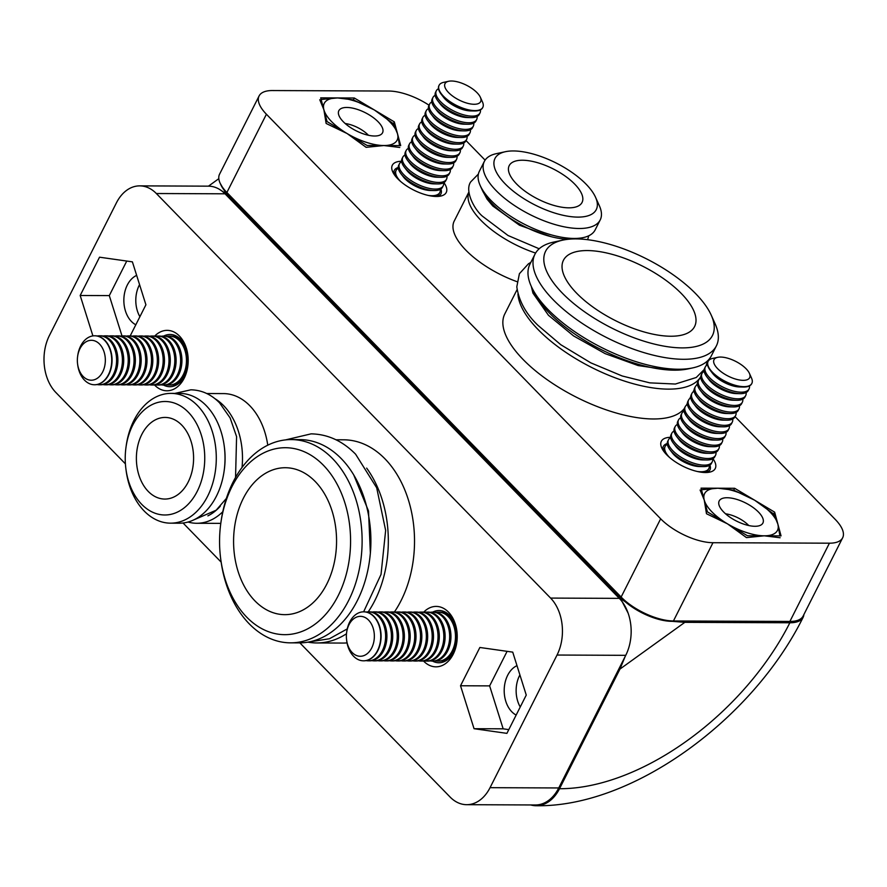 <?xml version="1.0" encoding="UTF-8"?>
<svg xmlns="http://www.w3.org/2000/svg" width="887" height="887" viewBox="0 0 887 887"><rect width="100%" height="100%" fill="white"/><g stroke="black" fill="none" stroke-linecap="round" stroke-linejoin="round"><path stroke-width="1.33" d="M530.725 804.952A40.813 28.606 -89.8 0 0 536.169 805.729A40.813 28.606 -89.8 0 0 559.531 788.709L619.969 669.064L625.246 656.302M628.129 613.139L620.468 598.37L226.207 193.809L219.156 189.164M559.531 788.709A204.997 119.035 135.7 0 0 789.862 622.774L684.831 622.341L672.368 621.343M635.48 609.192L620.468 598.37M789.862 622.774A40.813 16.908 26.8 0 0 803.101 617.374A40.813 16.908 26.8 0 0 803.866 614.569M226.207 193.809L220.209 183.365M519.904 674.907A25.701 18.017 -89.8 0 0 520.237 706.983M139.558 284.638A25.701 18.017 -89.8 0 0 139.902 316.703M423.487 660.97A30.202 21.166 -89.8 0 0 423.664 661.159A30.202 21.166 -89.8 0 0 456.838 642.299A30.202 21.166 -89.8 0 0 456.883 631.112A30.202 21.166 -89.8 0 0 448.456 612.085A30.202 21.166 -89.8 0 0 423.687 612.163M432.701 612.119A26.122 18.305 90.2 0 1 439.076 610.511A26.122 18.305 90.2 0 1 449.687 615.412A26.122 18.305 90.2 0 1 456.927 631.511M456.894 641.911A26.122 18.305 90.2 0 1 438.854 662.755A26.122 18.305 90.2 0 1 432.49 661.092M154.46 384.925A30.202 21.166 -89.8 0 0 154.637 385.113A30.202 21.166 -89.8 0 0 187.811 366.253A30.202 21.166 -89.8 0 0 187.856 355.066A30.202 21.166 -89.8 0 0 179.429 336.029A30.202 21.166 -89.8 0 0 154.66 336.118M163.674 336.073A26.122 18.305 90.2 0 1 170.049 334.466A26.122 18.305 90.2 0 1 180.671 339.366A26.122 18.305 90.2 0 1 187.911 355.454M187.867 365.854A26.122 18.305 90.2 0 1 169.838 386.71A26.122 18.305 90.2 0 1 163.474 385.047M291.313 439.586L300.05 439.619A101.628 71.237 90.2 0 1 341.329 458.69A101.628 71.237 90.2 0 1 369.702 522.72A101.628 71.237 90.2 0 1 369.546 560.362A101.628 71.237 90.2 0 1 299.207 642.875L290.47 642.842A101.628 71.237 -89.8 0 0 358.603 572.481A101.628 71.237 -89.8 0 0 332.603 458.646A101.628 71.237 -89.8 0 0 291.313 439.586A101.628 71.237 -89.8 0 0 220.974 522.099L220.763 523.618A93.468 65.516 90.2 0 1 323.422 465.254A93.468 65.516 90.2 0 1 338.18 595.687A93.468 65.516 90.2 0 1 246.708 617.13A93.468 65.516 90.2 0 1 220.619 558.233A93.468 65.516 90.2 0 1 220.763 523.618M242.029 467.471A64.895 45.481 -89.8 0 0 223.646 405.658A64.895 45.481 -89.8 0 0 214.876 398.629M171.08 393.385L179.817 393.418A64.895 45.481 90.2 0 1 206.172 405.592A64.895 45.481 90.2 0 1 224.289 446.471A64.895 45.481 90.2 0 1 224.189 470.52A64.895 45.481 90.2 0 1 179.274 523.208L170.537 523.164A64.895 45.481 -89.8 0 0 214.044 478.237A64.895 45.481 -89.8 0 0 197.446 405.547A64.895 45.481 -89.8 0 0 171.08 393.385A64.895 45.481 -89.8 0 0 126.165 446.072L125.954 447.58A56.735 39.76 90.2 0 1 188.266 412.156A56.735 39.76 90.2 0 1 197.224 491.331A56.735 39.76 90.2 0 1 141.709 504.337A56.735 39.76 90.2 0 1 125.865 468.591A56.735 39.76 90.2 0 1 125.954 447.58M220.619 558.233L220.819 559.752A101.628 71.237 -89.8 0 0 249.18 623.783A101.628 71.237 -89.8 0 0 290.47 642.842M125.865 468.591L126.065 470.11A64.895 45.481 -89.8 0 0 144.182 511.001A64.895 45.481 -89.8 0 0 170.537 523.164M206.749 393.529L223.48 393.595A64.895 45.481 90.2 0 1 249.846 405.769A64.895 45.481 90.2 0 1 267.763 445.196M335.951 439.775L343.712 439.808A101.628 71.237 90.2 0 1 385.002 458.867A101.628 71.237 90.2 0 1 394.382 612.03M516.156 715.066A26.122 18.305 90.2 0 1 511.788 711.762A26.122 18.305 90.2 0 1 504.426 686.46A26.122 18.305 90.2 0 1 516.988 665.649M135.811 324.786A26.122 18.305 90.2 0 1 131.442 321.482A26.122 18.305 90.2 0 1 124.08 296.18A26.122 18.305 90.2 0 1 136.653 275.38M181.735 425.095A40.813 28.606 90.2 0 1 192.18 470.809A40.813 28.606 90.2 0 1 164.816 499.059A40.813 28.606 90.2 0 1 148.24 491.409A40.813 28.606 90.2 0 1 137.795 445.695A40.813 28.606 90.2 0 1 165.159 417.433A40.813 28.606 90.2 0 1 181.735 425.095M315.218 481.508A73.466 51.49 90.2 0 1 334.022 563.788A73.466 51.49 90.2 0 1 284.76 614.658A73.466 51.49 90.2 0 1 254.924 600.876A73.466 51.49 90.2 0 1 236.119 518.596A73.466 51.49 90.2 0 1 285.37 467.726A73.466 51.49 90.2 0 1 315.218 481.508M125.411 463.857L55.848 392.475A40.813 28.606 90.2 0 1 49.406 335.519L116.397 202.89A40.813 28.606 90.2 0 1 139.758 185.871A40.813 28.606 90.2 0 1 156.345 193.521L550.594 598.082A40.813 28.606 90.2 0 1 557.036 655.038L490.045 787.678A40.813 28.606 90.2 0 1 466.684 804.686A40.813 28.606 90.2 0 1 450.097 797.036L299.861 642.875M220.298 506.222A60.815 42.62 90.2 0 1 207.88 515.857M221.129 562.092L183.044 522.997M92.913 335.907L80.185 295.493L99.532 257.197L132.396 261.853L145.911 304.795L130.178 335.929M479.867 647.477L512.73 652.133L526.257 695.075L506.909 733.361L474.046 728.704L460.53 685.762L479.867 647.477M347.05 642.898A101.628 71.237 90.2 0 1 342.87 643.064L316.67 642.953A101.628 71.237 -89.8 0 0 346.495 633.761M630.69 624.082L630.735 624.381A39.183 27.464 90.2 0 1 630.668 638.895L630.635 639.205A40.813 28.606 -89.8 0 0 630.69 624.082A40.813 28.606 -89.8 0 0 619.303 598.37L225.043 193.809A40.813 28.606 -89.8 0 0 208.467 186.159L218.823 178.664M466.684 804.686L535.382 804.975A40.813 28.606 -89.8 0 0 558.743 787.955L625.745 655.327A40.813 28.606 -89.8 0 0 630.635 639.205M307.944 642.144A101.628 71.237 -89.8 0 0 316.67 642.953M368.227 611.853A101.628 71.237 -89.8 0 0 366.653 468.103M188.011 522.033A64.895 45.481 -89.8 0 0 196.737 523.275A64.895 45.481 -89.8 0 0 222.781 511.744M369.546 560.362L369.646 559.608A97.548 68.377 -89.8 0 0 369.801 523.474L369.702 522.72M224.189 470.52L224.3 469.755A60.815 42.62 -89.8 0 0 224.389 447.236L224.289 446.471M508.794 729.624L503.162 728.826L489.635 685.884L460.53 685.762M489.635 685.884L507.098 651.335M503.162 728.826L474.046 728.704M121.996 335.929L109.301 295.604L80.185 295.493M109.301 295.604L126.752 261.055M712.937 458.668A30.202 12.507 -153.2 0 1 709.733 472.117A30.202 12.507 -153.2 0 1 666.747 454.82A30.202 12.507 -153.2 0 1 661.724 447.868A30.202 12.507 -153.2 0 1 670.639 437.302M667.268 443.544A26.122 10.821 26.8 0 0 663.299 446.449A26.122 10.821 26.8 0 0 662.966 450.141M443.921 182.622A30.202 12.507 -153.2 0 1 440.706 196.071A30.202 12.507 -153.2 0 1 397.731 178.775A30.202 12.507 -153.2 0 1 392.697 171.812A30.202 12.507 -153.2 0 1 401.611 161.257M398.241 167.499A26.122 10.821 26.8 0 0 394.283 170.393A26.122 10.821 26.8 0 0 393.939 174.096M702.803 371.509A101.628 42.088 -153.2 0 1 702.493 372.706M700.774 376.687A101.628 42.088 -153.2 0 1 630.812 383.029A101.628 42.088 -153.2 0 1 538.11 329.576A101.628 42.088 -153.2 0 1 517.953 293.93M692.791 367.883L688.212 368.87A97.548 40.403 -153.2 0 1 549.397 313.011A97.548 40.403 -153.2 0 1 533.154 290.548L531.235 286.279A101.628 42.088 26.8 0 0 548.166 309.685A101.628 42.088 26.8 0 0 692.791 367.883A101.628 42.088 26.8 0 0 711.363 355.809L716.386 345.852A101.628 42.088 -153.2 0 1 647.089 353.536A101.628 42.088 -153.2 0 1 553.189 299.739A101.628 42.088 -153.2 0 1 534.961 254.214A101.628 42.088 -153.2 0 1 553.532 242.129L562.68 240.155A93.468 38.718 26.8 0 0 562.358 293.131A93.468 38.718 26.8 0 0 667.578 346.717A93.468 38.718 26.8 0 0 711.252 315.207A93.468 38.718 26.8 0 0 695.685 293.675A93.468 38.718 26.8 0 0 562.68 240.155M535.604 253.05A64.895 26.876 -153.2 0 1 480.92 220.309A64.895 26.876 -153.2 0 1 468.924 192.024M595.543 197.269A56.735 23.494 26.8 0 0 586.096 184.197A56.735 23.494 26.8 0 0 505.357 151.71A56.735 23.494 26.8 0 0 505.169 183.864A56.735 23.494 26.8 0 0 569.033 216.395A56.735 23.494 26.8 0 0 595.543 197.269L599.379 205.795A64.895 26.876 -153.2 0 1 600.211 219.921A64.895 26.876 -153.2 0 1 555.961 224.821A64.895 26.876 -153.2 0 1 495.999 190.472A64.895 26.876 -153.2 0 1 484.357 161.401L479.335 171.346A64.895 26.876 26.8 0 0 480.166 185.472A64.895 26.876 26.8 0 0 490.966 200.418A64.895 26.876 26.8 0 0 583.324 237.583L578.745 238.57A60.815 25.191 -153.2 0 1 576.894 238.913M567.78 239.324A60.815 25.191 -153.2 0 1 492.207 203.744A60.815 25.191 -153.2 0 1 482.073 189.74L480.166 185.472M583.324 237.583A64.895 26.876 26.8 0 0 595.177 229.866L600.211 219.921M711.252 315.207L715.088 323.744A101.628 42.088 -153.2 0 1 716.386 345.852M468.924 191.958L454.211 221.085A64.895 26.876 26.8 0 0 465.841 250.156A64.895 26.876 26.8 0 0 516.988 281.667M517.077 289.628L504.814 313.898A101.628 42.088 26.8 0 0 523.042 359.423A101.628 42.088 26.8 0 0 613.083 412.078A101.628 42.088 26.8 0 0 684.287 408.574M574.743 184.152A40.813 16.908 26.8 0 0 537.034 162.543A40.813 16.908 26.8 0 0 509.205 165.625A40.813 16.908 26.8 0 0 516.522 183.908A40.813 16.908 26.8 0 0 554.231 205.518A40.813 16.908 26.8 0 0 582.06 202.436A40.813 16.908 26.8 0 0 574.743 184.152M681.427 293.619A73.466 30.424 26.8 0 0 613.538 254.724A73.466 30.424 26.8 0 0 563.445 260.279A73.466 30.424 26.8 0 0 576.628 293.187A73.466 30.424 26.8 0 0 644.505 332.071A73.466 30.424 26.8 0 0 694.599 326.527A73.466 30.424 26.8 0 0 681.427 293.619M429.042 105.209A40.813 16.908 26.8 0 0 388.772 91.039L272.331 90.552A40.813 16.908 26.8 0 0 259.093 95.951A40.813 16.908 26.8 0 0 266.41 114.235L660.66 518.795A40.813 16.908 26.8 0 0 712.971 542.711L829.412 543.188A40.813 16.908 26.8 0 0 842.65 537.799A40.813 16.908 26.8 0 0 835.332 519.516L735.068 416.624M438.134 196.415A26.122 10.821 26.8 0 0 440.906 193.954A26.122 10.821 26.8 0 0 440.894 189.042M707.161 472.472A26.122 10.821 26.8 0 0 709.933 469.999A26.122 10.821 26.8 0 0 709.91 465.098M485.1 160.137L466.041 140.578M320.695 97.869L327.081 121.597L367.085 145.457L400.702 145.601L394.316 121.874L354.312 98.002L320.695 97.869M701.04 488.149L707.427 511.877L747.419 535.737L781.037 535.881L774.65 512.154L734.658 488.282L701.04 488.149M795.661 620.9L793.832 621.299A39.183 16.232 -153.2 0 1 788.288 621.82L671.836 621.332A39.183 16.232 -153.2 0 1 621.632 598.381L227.371 193.821A39.183 16.232 -153.2 0 1 220.852 184.795L220.076 183.088A40.813 16.908 26.8 0 0 226.884 192.49L621.133 597.04A40.813 16.908 26.8 0 0 673.433 620.967L789.885 621.443A40.813 16.908 26.8 0 0 795.661 620.9A40.813 16.908 26.8 0 0 803.123 616.055L842.65 537.799M534.961 254.214L529.938 264.16A101.628 42.088 26.8 0 0 531.235 286.279M484.357 161.401A64.895 26.876 -153.2 0 1 496.221 153.684L505.357 151.71M701.473 489.768L717.849 488.216A40.813 16.908 -153.2 0 1 754.66 500.213A40.813 16.908 -153.2 0 1 777.844 524.017A40.813 16.908 -153.2 0 1 764.228 535.815A40.813 16.908 -153.2 0 1 727.429 523.807A40.813 16.908 -153.2 0 1 704.234 500.013A40.813 16.908 -153.2 0 1 717.849 488.216L733.715 490.156L734.658 488.282M733.715 490.156L754.66 500.213L773.708 514.016L774.65 512.154M321.138 99.488L337.503 97.936A40.813 16.908 -153.2 0 1 374.314 109.944A40.813 16.908 -153.2 0 1 397.509 133.737A40.813 16.908 -153.2 0 1 383.894 145.535A40.813 16.908 -153.2 0 1 347.083 133.527A40.813 16.908 -153.2 0 1 323.888 109.733A40.813 16.908 -153.2 0 1 337.503 97.936L353.37 99.876L354.312 98.002M353.37 99.876L374.314 109.944L393.373 123.736L394.316 121.874M259.093 95.951L219.555 174.207A40.813 16.908 26.8 0 0 220.076 183.088M749.404 373.349L751.533 378.084A24.492 10.145 -153.2 0 1 751.843 383.417A24.492 10.145 -153.2 0 1 736.177 385.546A24.492 10.145 -153.2 0 1 708.125 361.331A24.492 10.145 -153.2 0 1 712.605 358.426L717.672 357.328A19.957 8.271 -153.2 0 1 726.797 357.96A19.957 8.271 -153.2 0 1 749.404 373.349A19.957 8.271 -153.2 0 1 736.886 379.436A19.957 8.271 -153.2 0 1 716.674 367.639A19.957 8.271 -153.2 0 1 717.672 357.328M751.744 383.605A24.492 10.145 -153.2 0 1 751.655 383.794A24.492 10.145 -153.2 0 1 743.428 387.031A24.492 10.145 -153.2 0 1 735.977 385.923A24.492 10.145 -153.2 0 1 710.21 370.245A24.492 10.145 -153.2 0 1 708.336 367.229A24.492 10.145 -153.2 0 1 707.937 361.708A24.492 10.145 -153.2 0 1 708.037 361.53M749.448 385.912A24.492 10.145 -153.2 0 1 749.049 388.95A24.492 10.145 -153.2 0 1 733.383 391.067A24.492 10.145 -153.2 0 1 705.73 372.385A24.492 10.145 -153.2 0 1 705.331 366.863A24.492 10.145 -153.2 0 1 707.538 364.745M749.049 388.95L748.295 390.424A24.492 10.145 -153.2 0 1 740.08 393.662A24.492 10.145 -153.2 0 1 732.629 392.553A24.492 10.145 -153.2 0 1 706.861 376.875A24.492 10.145 -153.2 0 1 704.988 373.87A24.492 10.145 -153.2 0 1 704.588 368.349L705.331 366.863M746.1 392.542A24.492 10.145 -153.2 0 1 745.701 395.58A24.492 10.145 -153.2 0 1 730.034 397.709A24.492 10.145 -153.2 0 1 702.382 379.015A24.492 10.145 -153.2 0 1 701.983 373.494A24.492 10.145 -153.2 0 1 704.189 371.376M745.701 395.58L744.947 397.054A24.492 10.145 -153.2 0 1 736.731 400.292A24.492 10.145 -153.2 0 1 729.28 399.183A24.492 10.145 -153.2 0 1 703.502 383.506A24.492 10.145 -153.2 0 1 701.639 380.501A24.492 10.145 -153.2 0 1 701.229 374.979L701.983 373.494M742.752 399.172A24.492 10.145 -153.2 0 1 742.352 402.21A24.492 10.145 -153.2 0 1 726.686 404.339A24.492 10.145 -153.2 0 1 699.034 385.645A24.492 10.145 -153.2 0 1 698.634 380.124A24.492 10.145 -153.2 0 1 700.83 378.006M742.352 402.21L741.599 403.696A24.492 10.145 -153.2 0 1 733.383 406.922A24.492 10.145 -153.2 0 1 725.932 405.814A24.492 10.145 -153.2 0 1 700.153 390.136A24.492 10.145 -153.2 0 1 698.28 387.131A24.492 10.145 -153.2 0 1 697.881 381.61L698.634 380.124M739.392 405.814A24.492 10.145 -153.2 0 1 739.004 408.84A24.492 10.145 -153.2 0 1 723.326 410.969A24.492 10.145 -153.2 0 1 695.685 392.276A24.492 10.145 -153.2 0 1 695.286 386.754A24.492 10.145 -153.2 0 1 697.481 384.636M739.004 408.84L738.25 410.326A24.492 10.145 -153.2 0 1 730.034 413.553A24.492 10.145 -153.2 0 1 722.583 412.455A24.492 10.145 -153.2 0 1 696.805 396.777A24.492 10.145 -153.2 0 1 694.931 393.761A24.492 10.145 -153.2 0 1 694.532 388.24L695.286 386.754M736.044 412.444A24.492 10.145 -153.2 0 1 735.645 415.471A24.492 10.145 -153.2 0 1 719.978 417.6A24.492 10.145 -153.2 0 1 692.337 398.906A24.492 10.145 -153.2 0 1 691.927 393.385A24.492 10.145 -153.2 0 1 694.133 391.267M735.645 415.471L734.902 416.957A24.492 10.145 -153.2 0 1 726.686 420.183A24.492 10.145 -153.2 0 1 719.235 419.085A24.492 10.145 -153.2 0 1 693.457 403.408A24.492 10.145 -153.2 0 1 691.583 400.392A24.492 10.145 -153.2 0 1 691.184 394.87L691.927 393.385M732.695 419.074A24.492 10.145 -153.2 0 1 732.296 422.101A24.492 10.145 -153.2 0 1 716.629 424.23A24.492 10.145 -153.2 0 1 688.988 405.547A24.492 10.145 -153.2 0 1 688.578 400.026A24.492 10.145 -153.2 0 1 690.785 397.897M732.296 422.101L731.553 423.587A24.492 10.145 -153.2 0 1 723.337 426.824A24.492 10.145 -153.2 0 1 715.887 425.716A24.492 10.145 -153.2 0 1 690.108 410.038A24.492 10.145 -153.2 0 1 688.234 407.022A24.492 10.145 -153.2 0 1 687.835 401.501L688.578 400.026M729.347 425.705A24.492 10.145 -153.2 0 1 728.948 428.731A24.492 10.145 -153.2 0 1 713.281 430.86A24.492 10.145 -153.2 0 1 685.629 412.178A24.492 10.145 -153.2 0 1 685.23 406.656A24.492 10.145 -153.2 0 1 687.436 404.539M728.948 428.731L728.205 430.217A24.492 10.145 -153.2 0 1 719.978 433.455A24.492 10.145 -153.2 0 1 712.527 432.346A24.492 10.145 -153.2 0 1 686.76 416.668A24.492 10.145 -153.2 0 1 684.886 413.652A24.492 10.145 -153.2 0 1 684.487 408.131L685.23 406.656M725.998 432.335A24.492 10.145 -153.2 0 1 725.599 435.373A24.492 10.145 -153.2 0 1 709.933 437.491A24.492 10.145 -153.2 0 1 682.28 418.808A24.492 10.145 -153.2 0 1 681.881 413.287A24.492 10.145 -153.2 0 1 684.088 411.169M725.599 435.373L724.845 436.847A24.492 10.145 -153.2 0 1 716.629 440.085A24.492 10.145 -153.2 0 1 709.179 438.976A24.492 10.145 -153.2 0 1 683.411 423.299A24.492 10.145 -153.2 0 1 681.538 420.294A24.492 10.145 -153.2 0 1 681.138 414.761L681.881 413.287M722.65 438.965A24.492 10.145 -153.2 0 1 722.251 442.003A24.492 10.145 -153.2 0 1 706.584 444.132A24.492 10.145 -153.2 0 1 678.932 425.438A24.492 10.145 -153.2 0 1 678.533 419.917A24.492 10.145 -153.2 0 1 680.739 417.799M722.251 442.003L721.497 443.478A24.492 10.145 -153.2 0 1 713.281 446.715A24.492 10.145 -153.2 0 1 705.83 445.607A24.492 10.145 -153.2 0 1 680.052 429.929A24.492 10.145 -153.2 0 1 678.189 426.924A24.492 10.145 -153.2 0 1 677.779 421.403L678.533 419.917M719.302 445.596A24.492 10.145 -153.2 0 1 718.902 448.634A24.492 10.145 -153.2 0 1 703.236 450.762A24.492 10.145 -153.2 0 1 675.584 432.069A24.492 10.145 -153.2 0 1 675.184 426.547A24.492 10.145 -153.2 0 1 677.38 424.429M718.902 448.634L718.148 450.108A24.492 10.145 -153.2 0 1 709.933 453.346A24.492 10.145 -153.2 0 1 702.482 452.237A24.492 10.145 -153.2 0 1 676.703 436.559A24.492 10.145 -153.2 0 1 674.841 433.555A24.492 10.145 -153.2 0 1 674.43 428.033L675.184 426.547M715.942 452.237A24.492 10.145 -153.2 0 1 715.554 455.264A24.492 10.145 -153.2 0 1 699.876 457.393A24.492 10.145 -153.2 0 1 672.235 438.699A24.492 10.145 -153.2 0 1 671.836 433.178A24.492 10.145 -153.2 0 1 674.031 431.06M715.554 455.264L714.8 456.75A24.492 10.145 -153.2 0 1 706.584 459.976A24.492 10.145 -153.2 0 1 699.133 458.867A24.492 10.145 -153.2 0 1 673.355 443.201A24.492 10.145 -153.2 0 1 671.481 440.185A24.492 10.145 -153.2 0 1 671.082 434.663L671.836 433.178M712.594 458.867A24.492 10.145 -153.2 0 1 712.194 461.894A24.492 10.145 -153.2 0 1 696.528 464.023A24.492 10.145 -153.2 0 1 668.887 445.329A24.492 10.145 -153.2 0 1 668.476 439.808A24.492 10.145 -153.2 0 1 670.683 437.69M712.194 461.894L711.452 463.38A24.492 10.145 -153.2 0 1 703.236 466.606A24.492 10.145 -153.2 0 1 695.785 465.509A24.492 10.145 -153.2 0 1 670.007 449.831A24.492 10.145 -153.2 0 1 668.133 446.815A24.492 10.145 -153.2 0 1 667.734 441.294L668.476 439.808M669.607 457.504A24.492 10.145 -153.2 0 1 665.538 451.971A24.492 10.145 -153.2 0 1 665.128 446.438A24.492 10.145 -153.2 0 1 667.334 444.32M709.245 465.498A24.492 10.145 -153.2 0 1 708.846 468.524A24.492 10.145 -153.2 0 1 697.293 471.485M708.846 468.524L708.103 470.01A24.492 10.145 -153.2 0 1 705.021 472.516M664.197 451.893A24.492 10.145 -153.2 0 1 664.385 447.924L665.128 446.438M703.236 466.606L699.411 466.551A19.957 8.271 -153.2 0 1 672.324 452.869L670.007 449.831M706.584 459.976L702.759 459.921A19.957 8.271 -153.2 0 1 675.672 446.239L673.355 443.201M709.933 453.346L706.107 453.279A19.957 8.271 -153.2 0 1 679.021 439.597L676.703 436.559M713.281 446.715L709.456 446.649A19.957 8.271 -153.2 0 1 682.38 432.967L680.052 429.929M716.629 440.085L712.815 440.019A19.957 8.271 -153.2 0 1 685.729 426.337L683.411 423.299M719.978 433.455L716.164 433.388A19.957 8.271 -153.2 0 1 689.077 419.706L686.76 416.668M723.337 426.824L719.512 426.758A19.957 8.271 -153.2 0 1 692.425 413.076L690.108 410.038M726.686 420.183L722.861 420.128A19.957 8.271 -153.2 0 1 695.774 406.446L693.457 403.408M730.034 413.553L726.209 413.497A19.957 8.271 -153.2 0 1 699.122 399.815L696.805 396.777M733.383 406.922L729.557 406.856A19.957 8.271 -153.2 0 1 702.471 393.174L700.153 390.136M736.731 400.292L732.906 400.225A19.957 8.271 -153.2 0 1 705.83 386.544L703.502 383.506M740.08 393.662L736.265 393.595A19.957 8.271 -153.2 0 1 709.179 379.913L706.861 376.875M743.428 387.031L739.614 386.965A19.957 8.271 -153.2 0 1 712.527 373.283L710.21 370.245M480.377 97.304L482.506 102.038A24.492 10.145 -153.2 0 1 482.816 107.36A24.492 10.145 -153.2 0 1 467.15 109.489A24.492 10.145 -153.2 0 1 439.098 85.285A24.492 10.145 -153.2 0 1 443.578 82.369L448.645 81.271A19.957 8.271 -153.2 0 1 457.77 81.914A19.957 8.271 -153.2 0 1 480.377 97.304A19.957 8.271 -153.2 0 1 467.87 103.38A19.957 8.271 -153.2 0 1 447.658 91.583A19.957 8.271 -153.2 0 1 448.645 81.271M482.716 107.549A24.492 10.145 -153.2 0 1 482.628 107.748A24.492 10.145 -153.2 0 1 474.412 110.975A24.492 10.145 -153.2 0 1 466.961 109.877A24.492 10.145 -153.2 0 1 441.183 94.199A24.492 10.145 -153.2 0 1 439.309 91.184A24.492 10.145 -153.2 0 1 438.91 85.662A24.492 10.145 -153.2 0 1 439.01 85.474M480.421 109.866A24.492 10.145 -153.2 0 1 480.022 112.893A24.492 10.145 -153.2 0 1 464.356 115.022A24.492 10.145 -153.2 0 1 436.714 96.328A24.492 10.145 -153.2 0 1 436.304 90.807A24.492 10.145 -153.2 0 1 438.511 88.689M480.022 112.893L479.279 114.379A24.492 10.145 -153.2 0 1 471.064 117.605A24.492 10.145 -153.2 0 1 463.613 116.507A24.492 10.145 -153.2 0 1 437.834 100.83A24.492 10.145 -153.2 0 1 435.96 97.814A24.492 10.145 -153.2 0 1 435.561 92.292L436.304 90.807M477.073 116.496A24.492 10.145 -153.2 0 1 476.674 119.523A24.492 10.145 -153.2 0 1 461.007 121.652A24.492 10.145 -153.2 0 1 433.366 102.97A24.492 10.145 -153.2 0 1 432.956 97.448A24.492 10.145 -153.2 0 1 435.162 95.319M476.674 119.523L475.931 121.009A24.492 10.145 -153.2 0 1 467.715 124.247A24.492 10.145 -153.2 0 1 460.264 123.138A24.492 10.145 -153.2 0 1 434.486 107.46A24.492 10.145 -153.2 0 1 432.612 104.444A24.492 10.145 -153.2 0 1 432.213 98.923L432.956 97.448M473.725 123.127A24.492 10.145 -153.2 0 1 473.325 126.154A24.492 10.145 -153.2 0 1 457.659 128.282A24.492 10.145 -153.2 0 1 430.007 109.6A24.492 10.145 -153.2 0 1 429.607 104.078A24.492 10.145 -153.2 0 1 431.814 101.961M473.325 126.154L472.583 127.639A24.492 10.145 -153.2 0 1 464.356 130.877A24.492 10.145 -153.2 0 1 456.905 129.768A24.492 10.145 -153.2 0 1 431.137 114.09A24.492 10.145 -153.2 0 1 429.264 111.075A24.492 10.145 -153.2 0 1 428.864 105.553L429.607 104.078M470.376 129.757A24.492 10.145 -153.2 0 1 469.977 132.795A24.492 10.145 -153.2 0 1 454.31 134.913A24.492 10.145 -153.2 0 1 426.658 116.23A24.492 10.145 -153.2 0 1 426.259 110.709A24.492 10.145 -153.2 0 1 428.465 108.591M469.977 132.795L469.223 134.27A24.492 10.145 -153.2 0 1 461.007 137.507A24.492 10.145 -153.2 0 1 453.556 136.398A24.492 10.145 -153.2 0 1 427.789 120.721A24.492 10.145 -153.2 0 1 425.915 117.716A24.492 10.145 -153.2 0 1 425.516 112.183L426.259 110.709M467.028 136.387A24.492 10.145 -153.2 0 1 466.629 139.425A24.492 10.145 -153.2 0 1 450.962 141.554A24.492 10.145 -153.2 0 1 423.31 122.861A24.492 10.145 -153.2 0 1 422.911 117.339A24.492 10.145 -153.2 0 1 425.117 115.221M466.629 139.425L465.875 140.9A24.492 10.145 -153.2 0 1 457.659 144.137A24.492 10.145 -153.2 0 1 450.208 143.029A24.492 10.145 -153.2 0 1 424.429 127.351A24.492 10.145 -153.2 0 1 422.567 124.346A24.492 10.145 -153.2 0 1 422.157 118.825L422.911 117.339M463.679 143.018A24.492 10.145 -153.2 0 1 463.28 146.056A24.492 10.145 -153.2 0 1 447.613 148.184A24.492 10.145 -153.2 0 1 419.961 129.491A24.492 10.145 -153.2 0 1 419.562 123.969A24.492 10.145 -153.2 0 1 421.768 121.852M463.28 146.056L462.526 147.53A24.492 10.145 -153.2 0 1 454.31 150.768A24.492 10.145 -153.2 0 1 446.86 149.659A24.492 10.145 -153.2 0 1 421.081 133.981A24.492 10.145 -153.2 0 1 419.218 130.977A24.492 10.145 -153.2 0 1 418.808 125.455L419.562 123.969M460.32 149.659A24.492 10.145 -153.2 0 1 459.932 152.686A24.492 10.145 -153.2 0 1 444.254 154.815A24.492 10.145 -153.2 0 1 416.613 136.121A24.492 10.145 -153.2 0 1 416.214 130.6A24.492 10.145 -153.2 0 1 418.409 128.482M459.932 152.686L459.178 154.172A24.492 10.145 -153.2 0 1 450.962 157.398A24.492 10.145 -153.2 0 1 443.511 156.289A24.492 10.145 -153.2 0 1 417.733 140.612A24.492 10.145 -153.2 0 1 415.859 137.607A24.492 10.145 -153.2 0 1 415.46 132.085L416.214 130.6M456.971 156.289A24.492 10.145 -153.2 0 1 456.572 159.316A24.492 10.145 -153.2 0 1 440.906 161.445A24.492 10.145 -153.2 0 1 413.264 142.752A24.492 10.145 -153.2 0 1 412.865 137.23A24.492 10.145 -153.2 0 1 415.061 135.112M456.572 159.316L455.829 160.802A24.492 10.145 -153.2 0 1 447.613 164.028A24.492 10.145 -153.2 0 1 440.163 162.931A24.492 10.145 -153.2 0 1 414.384 147.253A24.492 10.145 -153.2 0 1 412.51 144.237A24.492 10.145 -153.2 0 1 412.111 138.716L412.865 137.23M453.623 162.92A24.492 10.145 -153.2 0 1 453.224 165.947A24.492 10.145 -153.2 0 1 437.557 168.075A24.492 10.145 -153.2 0 1 409.916 149.393A24.492 10.145 -153.2 0 1 409.506 143.86A24.492 10.145 -153.2 0 1 411.712 141.743M453.224 165.947L452.481 167.432A24.492 10.145 -153.2 0 1 444.265 170.67A24.492 10.145 -153.2 0 1 436.814 169.561A24.492 10.145 -153.2 0 1 411.036 153.883A24.492 10.145 -153.2 0 1 409.162 150.868A24.492 10.145 -153.2 0 1 408.763 145.346L409.506 143.86M450.274 169.55A24.492 10.145 -153.2 0 1 449.875 172.577A24.492 10.145 -153.2 0 1 434.209 174.706A24.492 10.145 -153.2 0 1 406.556 156.023A24.492 10.145 -153.2 0 1 406.157 150.502A24.492 10.145 -153.2 0 1 408.364 148.373M449.875 172.577L449.132 174.063A24.492 10.145 -153.2 0 1 440.906 177.3A24.492 10.145 -153.2 0 1 433.466 176.191A24.492 10.145 -153.2 0 1 407.687 160.514A24.492 10.145 -153.2 0 1 405.814 157.498A24.492 10.145 -153.2 0 1 405.414 151.976L406.157 150.502M446.926 176.18A24.492 10.145 -153.2 0 1 446.527 179.207A24.492 10.145 -153.2 0 1 430.86 181.336A24.492 10.145 -153.2 0 1 403.208 162.654A24.492 10.145 -153.2 0 1 402.809 157.132A24.492 10.145 -153.2 0 1 405.015 155.014M446.527 179.207L445.773 180.693A24.492 10.145 -153.2 0 1 437.557 183.931A24.492 10.145 -153.2 0 1 430.106 182.822A24.492 10.145 -153.2 0 1 404.339 167.144A24.492 10.145 -153.2 0 1 402.465 164.128A24.492 10.145 -153.2 0 1 402.066 158.607L402.809 157.132M443.578 182.811A24.492 10.145 -153.2 0 1 443.178 185.849A24.492 10.145 -153.2 0 1 427.512 187.966A24.492 10.145 -153.2 0 1 399.86 169.284A24.492 10.145 -153.2 0 1 399.46 163.762A24.492 10.145 -153.2 0 1 401.667 161.645M443.178 185.849L442.425 187.323A24.492 10.145 -153.2 0 1 434.209 190.561A24.492 10.145 -153.2 0 1 426.758 189.452A24.492 10.145 -153.2 0 1 400.979 173.774A24.492 10.145 -153.2 0 1 399.117 170.77A24.492 10.145 -153.2 0 1 398.707 165.248L399.46 163.762M400.591 181.447A24.492 10.145 -153.2 0 1 396.511 175.914A24.492 10.145 -153.2 0 1 396.112 170.393A24.492 10.145 -153.2 0 1 398.318 168.275M440.229 189.441A24.492 10.145 -153.2 0 1 439.83 192.479A24.492 10.145 -153.2 0 1 428.277 195.428M439.83 192.479L439.076 193.954A24.492 10.145 -153.2 0 1 436.005 196.459M395.17 175.837A24.492 10.145 -153.2 0 1 395.358 171.878L396.112 170.393M434.209 190.561L430.383 190.494A19.957 8.271 -153.2 0 1 403.308 176.812L400.979 173.774M437.557 183.931L433.743 183.864A19.957 8.271 -153.2 0 1 406.656 170.182L404.339 167.144M440.906 177.3L437.091 177.234A19.957 8.271 -153.2 0 1 410.005 163.552L407.687 160.514M444.265 170.67L440.44 170.603A19.957 8.271 -153.2 0 1 413.353 156.921L411.036 153.883M447.613 164.028L443.788 163.973A19.957 8.271 -153.2 0 1 416.702 150.291L414.384 147.253M450.962 157.398L447.137 157.343A19.957 8.271 -153.2 0 1 420.05 143.661L417.733 140.612M454.31 150.768L450.485 150.701A19.957 8.271 -153.2 0 1 423.398 137.019L421.081 133.981M457.659 144.137L453.834 144.071A19.957 8.271 -153.2 0 1 426.758 130.389L424.429 127.351M461.007 137.507L457.193 137.441A19.957 8.271 -153.2 0 1 430.106 123.759L427.789 120.721M464.356 130.877L460.541 130.81A19.957 8.271 -153.2 0 1 433.455 117.128L431.137 114.09M467.715 124.247L463.89 124.18A19.957 8.271 -153.2 0 1 436.803 110.498L434.486 107.46M471.064 117.605L467.238 117.55A19.957 8.271 -153.2 0 1 440.152 103.868L437.834 100.83M474.412 110.975L470.587 110.919A19.957 8.271 -153.2 0 1 443.5 97.237L441.183 94.199M732.873 519.083A24.492 10.145 -153.2 0 1 719.18 500.967A24.492 10.145 -153.2 0 1 749.205 504.936A24.492 10.145 -153.2 0 1 762.898 523.053A24.492 10.145 -153.2 0 1 732.873 519.083M773.708 514.016L777.844 524.017L779.906 535.87M780.094 537.744L764.228 535.815L746.477 537.611L727.429 523.807L706.484 513.739L704.234 500.013L700.098 490.012M374.613 136.01A24.492 10.145 -153.2 0 1 348.979 126.508A24.492 10.145 -153.2 0 1 338.845 110.687A24.492 10.145 -153.2 0 1 346.784 107.46A24.492 10.145 -153.2 0 1 372.407 116.962A24.492 10.145 -153.2 0 1 382.552 132.773A24.492 10.145 -153.2 0 1 374.613 136.01M393.373 123.736L397.509 133.737L399.571 145.601M399.749 147.464L383.894 145.535L366.143 147.331L347.083 133.527L326.139 123.459L323.888 109.733L319.752 99.732M725.544 513.806A19.957 8.271 -153.2 0 1 729.291 514.538A19.957 8.271 -153.2 0 1 748.783 525.547M345.209 123.537A19.957 8.271 -153.2 0 1 348.957 124.258A19.957 8.271 -153.2 0 1 368.449 135.267M346.629 632.553L346.75 631.721A24.492 17.163 90.2 0 1 363.703 611.83A24.492 17.163 90.2 0 1 378.849 625.025A24.492 17.163 90.2 0 1 363.493 660.815A24.492 17.163 90.2 0 1 348.347 647.621A24.492 17.163 90.2 0 1 346.706 640.791L346.606 639.948A19.957 13.992 90.2 0 1 346.629 632.553A19.957 13.992 90.2 0 1 358.381 616.554A19.957 13.992 90.2 0 1 372.795 627.098A19.957 13.992 90.2 0 1 366.786 654.018A19.957 13.992 90.2 0 1 347.937 645.525A19.957 13.992 90.2 0 1 346.606 639.948M363.87 611.83A24.492 17.163 90.2 0 1 364.036 611.83A24.492 17.163 90.2 0 1 379.181 625.025A24.492 17.163 90.2 0 1 371.808 658.043A24.492 17.163 90.2 0 1 363.825 660.815A24.492 17.163 90.2 0 1 363.659 660.815M366.287 612.052A24.492 17.163 90.2 0 1 368.548 611.853A24.492 17.163 90.2 0 1 383.705 625.036A24.492 17.163 90.2 0 1 376.332 658.065A24.492 17.163 90.2 0 1 368.349 660.826A24.492 17.163 90.2 0 1 366.087 660.604M368.548 611.853L369.857 611.864A24.492 17.163 90.2 0 1 385.002 625.047A24.492 17.163 90.2 0 1 377.629 658.076A24.492 17.163 90.2 0 1 369.646 660.837L368.349 660.826M372.108 612.085A24.492 17.163 90.2 0 1 374.369 611.875A24.492 17.163 90.2 0 1 389.526 625.069A24.492 17.163 90.2 0 1 382.153 658.087A24.492 17.163 90.2 0 1 374.17 660.859A24.492 17.163 90.2 0 1 371.908 660.638M374.369 611.875L375.678 611.886A24.492 17.163 90.2 0 1 390.823 625.069A24.492 17.163 90.2 0 1 383.45 658.099A24.492 17.163 90.2 0 1 375.478 660.859L374.17 660.859M377.94 612.108A24.492 17.163 90.2 0 1 380.201 611.897A24.492 17.163 90.2 0 1 395.347 625.091A24.492 17.163 90.2 0 1 387.974 658.11A24.492 17.163 90.2 0 1 379.991 660.882A24.492 17.163 90.2 0 1 377.729 660.66M380.201 611.897L381.499 611.908A24.492 17.163 90.2 0 1 396.644 625.091A24.492 17.163 90.2 0 1 389.271 658.121A24.492 17.163 90.2 0 1 381.299 660.882L379.991 660.882M383.761 612.13A24.492 17.163 90.2 0 1 386.022 611.93A24.492 17.163 90.2 0 1 401.168 625.113A24.492 17.163 90.2 0 1 393.795 658.143A24.492 17.163 90.2 0 1 385.812 660.904A24.492 17.163 90.2 0 1 383.561 660.682M386.022 611.93L387.32 611.93A24.492 17.163 90.2 0 1 402.465 625.113A24.492 17.163 90.2 0 1 395.092 658.143A24.492 17.163 90.2 0 1 387.12 660.904L385.812 660.904M389.581 612.152A24.492 17.163 90.2 0 1 391.843 611.952A24.492 17.163 90.2 0 1 406.989 625.135A24.492 17.163 90.2 0 1 399.616 658.165A24.492 17.163 90.2 0 1 391.644 660.926A24.492 17.163 90.2 0 1 389.382 660.704M391.843 611.952L393.141 611.952A24.492 17.163 90.2 0 1 408.297 625.147A24.492 17.163 90.2 0 1 400.913 658.165A24.492 17.163 90.2 0 1 392.941 660.937L391.644 660.926M395.402 612.174A24.492 17.163 90.2 0 1 397.664 611.975A24.492 17.163 90.2 0 1 412.81 625.158A24.492 17.163 90.2 0 1 405.437 658.187A24.492 17.163 90.2 0 1 397.465 660.948A24.492 17.163 90.2 0 1 395.203 660.726M397.664 611.975L398.962 611.975A24.492 17.163 90.2 0 1 414.118 625.169A24.492 17.163 90.2 0 1 406.745 658.187A24.492 17.163 90.2 0 1 398.762 660.959L397.465 660.948M401.223 612.207A24.492 17.163 90.2 0 1 403.485 611.997A24.492 17.163 90.2 0 1 418.631 625.18A24.492 17.163 90.2 0 1 411.258 658.209A24.492 17.163 90.2 0 1 403.286 660.97A24.492 17.163 90.2 0 1 401.024 660.748M403.485 611.997L404.782 612.008A24.492 17.163 90.2 0 1 419.939 625.191A24.492 17.163 90.2 0 1 412.566 658.221A24.492 17.163 90.2 0 1 404.583 660.981L403.286 660.97M407.044 612.23A24.492 17.163 90.2 0 1 409.306 612.019A24.492 17.163 90.2 0 1 424.452 625.213A24.492 17.163 90.2 0 1 417.078 658.232A24.492 17.163 90.2 0 1 409.107 661.003A24.492 17.163 90.2 0 1 406.845 660.782M409.306 612.019L410.603 612.03A24.492 17.163 90.2 0 1 425.76 625.213A24.492 17.163 90.2 0 1 418.387 658.243A24.492 17.163 90.2 0 1 410.404 661.003L409.107 661.003M412.865 612.252A24.492 17.163 90.2 0 1 415.127 612.041A24.492 17.163 90.2 0 1 430.284 625.235A24.492 17.163 90.2 0 1 422.911 658.265A24.492 17.163 90.2 0 1 414.928 661.026A24.492 17.163 90.2 0 1 412.666 660.804M415.127 612.041L416.435 612.052A24.492 17.163 90.2 0 1 431.581 625.235A24.492 17.163 90.2 0 1 424.208 658.265A24.492 17.163 90.2 0 1 416.225 661.026L414.928 661.026M418.686 612.274A24.492 17.163 90.2 0 1 420.948 612.074A24.492 17.163 90.2 0 1 436.105 625.257A24.492 17.163 90.2 0 1 428.731 658.287A24.492 17.163 90.2 0 1 420.748 661.048A24.492 17.163 90.2 0 1 418.487 660.826M420.948 612.074L422.256 612.074A24.492 17.163 90.2 0 1 437.402 625.257A24.492 17.163 90.2 0 1 430.029 658.287A24.492 17.163 90.2 0 1 422.046 661.048L420.748 661.048M424.518 612.296A24.492 17.163 90.2 0 1 426.769 612.097A24.492 17.163 90.2 0 1 441.926 625.28A24.492 17.163 90.2 0 1 434.552 658.309A24.492 17.163 90.2 0 1 426.569 661.07A24.492 17.163 90.2 0 1 424.308 660.848M426.769 612.097L428.077 612.097A24.492 17.163 90.2 0 1 443.223 625.291A24.492 17.163 90.2 0 1 435.85 658.309A24.492 17.163 90.2 0 1 427.878 661.081L426.569 661.07M430.339 612.318A24.492 17.163 90.2 0 1 432.601 612.119A24.492 17.163 90.2 0 1 447.747 625.302A24.492 17.163 90.2 0 1 440.373 658.331A24.492 17.163 90.2 0 1 432.39 661.092A24.492 17.163 90.2 0 1 430.14 660.87M432.601 612.119L433.898 612.119A24.492 17.163 90.2 0 1 449.044 625.313A24.492 17.163 90.2 0 1 441.671 658.342A24.492 17.163 90.2 0 1 433.699 661.103L432.39 661.092M436.16 612.352A24.492 17.163 90.2 0 1 438.422 612.141A24.492 17.163 90.2 0 1 453.567 625.324A24.492 17.163 90.2 0 1 446.194 658.354A24.492 17.163 90.2 0 1 438.211 661.125A24.492 17.163 90.2 0 1 435.96 660.893M438.422 612.141L439.719 612.152A24.492 17.163 90.2 0 1 454.865 625.335A24.492 17.163 90.2 0 1 447.491 658.365A24.492 17.163 90.2 0 1 439.52 661.125L438.211 661.125M445.374 661.07A24.492 17.163 90.2 0 1 444.043 661.148A24.492 17.163 90.2 0 1 441.781 660.926M441.981 612.374A24.492 17.163 90.2 0 1 444.243 612.163A24.492 17.163 90.2 0 1 445.584 612.252M77.612 356.507L77.723 355.665A24.492 17.163 90.2 0 1 94.676 335.785A24.492 17.163 90.2 0 1 109.822 348.968A24.492 17.163 90.2 0 1 94.477 384.758A24.492 17.163 90.2 0 1 79.32 371.575A24.492 17.163 90.2 0 1 77.69 364.734L77.579 363.903A19.957 13.992 90.2 0 1 77.612 356.507A19.957 13.992 90.2 0 1 89.365 340.508A19.957 13.992 90.2 0 1 103.779 351.041A19.957 13.992 90.2 0 1 97.77 377.962A19.957 13.992 90.2 0 1 78.91 369.469A19.957 13.992 90.2 0 1 77.579 363.903M94.842 335.785A24.492 17.163 90.2 0 1 95.009 335.785A24.492 17.163 90.2 0 1 110.154 348.968A24.492 17.163 90.2 0 1 102.781 381.998A24.492 17.163 90.2 0 1 94.809 384.758A24.492 17.163 90.2 0 1 94.643 384.758M97.271 336.007A24.492 17.163 90.2 0 1 99.532 335.807A24.492 17.163 90.2 0 1 114.678 348.99A24.492 17.163 90.2 0 1 107.305 382.02A24.492 17.163 90.2 0 1 99.333 384.781A24.492 17.163 90.2 0 1 97.071 384.559M99.532 335.807L100.83 335.807A24.492 17.163 90.2 0 1 115.975 348.99A24.492 17.163 90.2 0 1 108.602 382.02A24.492 17.163 90.2 0 1 100.63 384.781L99.333 384.781M103.092 336.029A24.492 17.163 90.2 0 1 105.353 335.829A24.492 17.163 90.2 0 1 120.499 349.012A24.492 17.163 90.2 0 1 113.126 382.042A24.492 17.163 90.2 0 1 105.154 384.803A24.492 17.163 90.2 0 1 102.892 384.581M105.353 335.829L106.651 335.829A24.492 17.163 90.2 0 1 121.807 349.023A24.492 17.163 90.2 0 1 114.434 382.042A24.492 17.163 90.2 0 1 106.451 384.814L105.154 384.803M108.913 336.051A24.492 17.163 90.2 0 1 111.174 335.851A24.492 17.163 90.2 0 1 126.32 349.034A24.492 17.163 90.2 0 1 118.947 382.064A24.492 17.163 90.2 0 1 110.975 384.825A24.492 17.163 90.2 0 1 108.713 384.603M111.174 335.851L112.472 335.851A24.492 17.163 90.2 0 1 127.628 349.046A24.492 17.163 90.2 0 1 120.255 382.064A24.492 17.163 90.2 0 1 112.272 384.836L110.975 384.825M114.733 336.084A24.492 17.163 90.2 0 1 116.995 335.874A24.492 17.163 90.2 0 1 132.141 349.057A24.492 17.163 90.2 0 1 124.768 382.086A24.492 17.163 90.2 0 1 116.796 384.847A24.492 17.163 90.2 0 1 114.534 384.625M116.995 335.874L118.293 335.885A24.492 17.163 90.2 0 1 133.449 349.068A24.492 17.163 90.2 0 1 126.076 382.097A24.492 17.163 90.2 0 1 118.093 384.858L116.796 384.847M120.554 336.106A24.492 17.163 90.2 0 1 122.816 335.896A24.492 17.163 90.2 0 1 137.973 349.09A24.492 17.163 90.2 0 1 130.6 382.109A24.492 17.163 90.2 0 1 122.617 384.88A24.492 17.163 90.2 0 1 120.355 384.659M122.816 335.896L124.125 335.907A24.492 17.163 90.2 0 1 139.27 349.09A24.492 17.163 90.2 0 1 131.897 382.12A24.492 17.163 90.2 0 1 123.914 384.88L122.617 384.88M126.375 336.129A24.492 17.163 90.2 0 1 128.637 335.918A24.492 17.163 90.2 0 1 143.794 349.112A24.492 17.163 90.2 0 1 136.421 382.142A24.492 17.163 90.2 0 1 128.438 384.903A24.492 17.163 90.2 0 1 126.176 384.681M128.637 335.918L129.945 335.929A24.492 17.163 90.2 0 1 145.091 349.112A24.492 17.163 90.2 0 1 137.718 382.142A24.492 17.163 90.2 0 1 129.735 384.903L128.438 384.903M132.207 336.151A24.492 17.163 90.2 0 1 134.458 335.951A24.492 17.163 90.2 0 1 149.615 349.134A24.492 17.163 90.2 0 1 142.242 382.164A24.492 17.163 90.2 0 1 134.259 384.925A24.492 17.163 90.2 0 1 131.997 384.703M134.458 335.951L135.766 335.951A24.492 17.163 90.2 0 1 150.912 349.134A24.492 17.163 90.2 0 1 143.539 382.164A24.492 17.163 90.2 0 1 135.567 384.925L134.259 384.925M138.028 336.173A24.492 17.163 90.2 0 1 140.29 335.973A24.492 17.163 90.2 0 1 155.436 349.156A24.492 17.163 90.2 0 1 148.062 382.186A24.492 17.163 90.2 0 1 140.079 384.947A24.492 17.163 90.2 0 1 137.829 384.725M140.29 335.973L141.587 335.973A24.492 17.163 90.2 0 1 156.733 349.168A24.492 17.163 90.2 0 1 149.36 382.186A24.492 17.163 90.2 0 1 141.388 384.958L140.079 384.947M143.849 336.195A24.492 17.163 90.2 0 1 146.111 335.996A24.492 17.163 90.2 0 1 161.257 349.179A24.492 17.163 90.2 0 1 153.883 382.208A24.492 17.163 90.2 0 1 145.9 384.969A24.492 17.163 90.2 0 1 143.65 384.747M146.111 335.996L147.408 335.996A24.492 17.163 90.2 0 1 162.554 349.19A24.492 17.163 90.2 0 1 155.181 382.219A24.492 17.163 90.2 0 1 147.209 384.98L145.9 384.969M149.67 336.228A24.492 17.163 90.2 0 1 151.932 336.018A24.492 17.163 90.2 0 1 167.078 349.201A24.492 17.163 90.2 0 1 159.704 382.23A24.492 17.163 90.2 0 1 151.732 385.002A24.492 17.163 90.2 0 1 149.471 384.77M151.932 336.018L153.229 336.029A24.492 17.163 90.2 0 1 168.386 349.212A24.492 17.163 90.2 0 1 161.002 382.242A24.492 17.163 90.2 0 1 153.03 385.002L151.732 385.002M155.491 336.251A24.492 17.163 90.2 0 1 157.753 336.04A24.492 17.163 90.2 0 1 172.898 349.234A24.492 17.163 90.2 0 1 165.525 382.253A24.492 17.163 90.2 0 1 157.553 385.025A24.492 17.163 90.2 0 1 155.292 384.803M157.753 336.04L159.05 336.051A24.492 17.163 90.2 0 1 174.207 349.234A24.492 17.163 90.2 0 1 166.834 382.264A24.492 17.163 90.2 0 1 158.851 385.025L157.553 385.025M161.312 336.273A24.492 17.163 90.2 0 1 163.574 336.073A24.492 17.163 90.2 0 1 178.719 349.256A24.492 17.163 90.2 0 1 171.346 382.286A24.492 17.163 90.2 0 1 163.374 385.047A24.492 17.163 90.2 0 1 161.112 384.825M163.574 336.073L164.871 336.073A24.492 17.163 90.2 0 1 180.028 349.256A24.492 17.163 90.2 0 1 172.655 382.286A24.492 17.163 90.2 0 1 164.672 385.047L163.374 385.047M167.133 336.295A24.492 17.163 90.2 0 1 169.395 336.095A24.492 17.163 90.2 0 1 184.551 349.278A24.492 17.163 90.2 0 1 177.167 382.308A24.492 17.163 90.2 0 1 169.195 385.069A24.492 17.163 90.2 0 1 166.933 384.847M169.395 336.095L170.703 336.095A24.492 17.163 90.2 0 1 185.849 349.278A24.492 17.163 90.2 0 1 178.475 382.308A24.492 17.163 90.2 0 1 170.492 385.08L169.195 385.069M176.358 385.025A24.492 17.163 90.2 0 1 175.016 385.091A24.492 17.163 90.2 0 1 172.754 384.869M172.954 336.317A24.492 17.163 90.2 0 1 175.216 336.118A24.492 17.163 90.2 0 1 176.557 336.195M684.831 622.341L619.969 669.064M619.303 598.37L550.594 598.082M156.345 193.521L225.043 193.809M558.743 787.955L490.045 787.678M557.036 655.038L625.745 655.327M266.41 114.235L226.884 192.49L227.371 193.821M621.632 598.381L621.133 597.04L660.66 518.795M712.971 542.711L673.433 620.967L671.836 621.332M788.288 621.82L789.885 621.443L829.412 543.188M803.101 617.374C752.719 719.235 632.741 807.469 536.169 805.729M196.737 523.275L220.796 523.374M139.758 185.871L208.467 186.159M285.514 439.897L311.104 433.854C327.735 434.175 342.582 440.972 355.62 454.222L376.698 487.806L385.645 530.437L381.033 574.421L363.626 611.83M347.26 628.894L329.454 638.751L308.465 642.055M353.713 474.889L368.504 510.979L370.367 553.189M174.939 393.396L190.86 389.814C201.671 390.036 211.239 394.393 219.577 402.875L230.121 417.91L236.585 436.615L235.554 477.461M226.373 498.427L216.162 510.213L193.2 520.148M700.763 376.775L699.81 378.682M697.415 383.406L696.461 385.313M694.066 390.047L693.102 391.943M690.718 396.677L689.753 398.573M687.37 403.308L686.405 405.204M704.189 369.524L696.24 377.496L675.362 384.038L649.794 382.862L622.175 375.977L590.831 362.861L560.75 344.688L538.065 325.429C526.013 313.987 518.928 301.125 516.799 286.834L519.405 273.706L528.441 263.805L530.836 262.375M706.096 365.799L707.504 360.909M667.057 369.846L638.119 365.555L605.134 353.636L573.567 335.918L548.465 315.295L532.954 293.142L531.335 286.512M539.185 248.77L508.04 235.51L482.417 216.173C474.168 209.232 464.444 190.727 470.731 181.868L478.37 174.074M587.626 239.701L588.791 235.765M551.237 236.696L519.516 225.243L492.817 206.028L487.085 199.154L484.069 193.51M444.243 612.163L445.44 612.174M444.043 661.148L445.241 661.148M175.216 336.118L176.413 336.118M175.016 385.091L176.214 385.102"/></g></svg>
